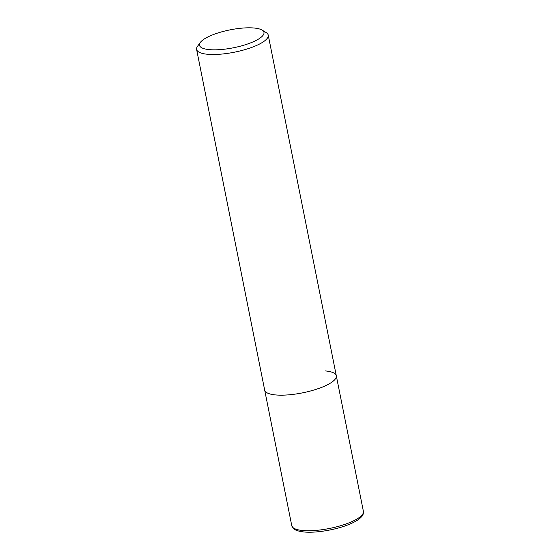 <?xml version="1.0" encoding="UTF-8"?>
<svg xmlns="http://www.w3.org/2000/svg" width="560" height="560" viewBox="0 0 560 560"><rect width="100%" height="100%" fill="white"/><g stroke="black" fill="none" stroke-linecap="round" stroke-linejoin="round"><path stroke-width="0.84" d="M262.08 30.079L266.14 32.55A36.526 10.129 168.7 0 1 268.233 35.112A36.526 10.129 168.7 0 1 258.51 44.548A36.526 10.129 168.7 0 1 207.802 54.292A36.526 10.129 168.7 0 1 196.602 49.42A36.526 10.129 168.7 0 1 197.554 46.249L200.354 42.413A32.872 9.114 168.7 0 1 253.883 28A32.872 9.114 168.7 0 1 262.08 30.079A32.872 9.114 168.7 0 1 249.459 43.323A32.872 9.114 168.7 0 1 209.58 49.651A32.872 9.114 168.7 0 1 200.354 42.413M325.101 370.902A36.526 10.129 168.7 0 1 336.308 375.774A36.526 10.129 168.7 0 1 326.585 385.21A36.526 10.129 168.7 0 1 288.176 394.884A36.526 10.129 168.7 0 1 264.677 390.089L196.602 49.42M336.308 375.774A36.526 10.129 168.7 0 1 315.602 389.508A36.526 10.129 168.7 0 1 275.877 394.961A36.526 10.129 168.7 0 1 264.677 390.089L291.767 525.665A36.526 10.129 168.7 0 0 302.967 530.537A36.526 10.129 168.7 0 0 342.699 525.084A36.526 10.129 168.7 0 0 363.398 511.357L268.233 35.112M363.398 511.357C363.566 513.604 362.957 515.403 361.571 516.747C359.121 519.484 354.9 522.06 348.894 524.475C335.986 529.788 316.141 533.155 304.255 532C295.939 531.104 293.944 529.102 293.321 528.423L291.767 525.665"/></g></svg>
